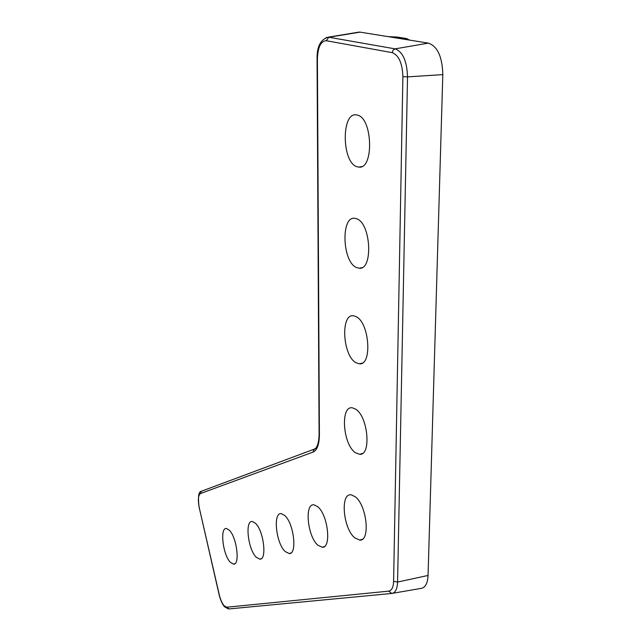 <?xml version="1.0" encoding="UTF-8"?>
<svg xmlns="http://www.w3.org/2000/svg" width="641" height="641" viewBox="0 0 641 641"><rect width="100%" height="100%" fill="white"/><g stroke="black" fill="none" stroke-linecap="round" stroke-linejoin="round"><path stroke-width="0.96" d="M393.606 581.339L402.885 76.712C402.396 63.291 398.846 55.27 392.244 52.658L326.277 40.712C320.837 41.032 317.88 47.057 317.407 58.788L319.402 434.782C319.258 444.429 317.151 450.198 313.088 452.073L200.465 493.546C198.157 495.301 197.773 500.116 199.311 508.001L219.206 594.495C220.304 599.223 221.914 602.949 224.03 605.673L226.658 607.227L388.67 591.146L391.787 593.454C395.353 592.845 397.284 589.047 397.58 582.052L393.606 581.339C393.35 587.324 391.707 590.593 388.67 591.146M255.398 523.224C263.619 530.347 267.257 559.954 259.853 559.16L256.272 557.253C247.883 549.449 244.662 519.723 252.474 521.55L255.398 523.224M317.648 506.678C327.928 514.491 331.718 548.159 322.295 547.262L317.88 545.203C307.384 536.509 304.203 502.664 314.186 504.908L317.648 506.678M355.659 409.174C368.062 416.434 371.508 455.503 359.753 454.333L355.402 452.714C342.743 444.405 340.115 405.032 352.558 407.868L355.659 409.174M229.278 530.171C236.705 536.982 240.255 564.905 233.628 564.152L230.367 562.325C222.788 554.898 219.599 526.87 226.577 528.545L229.278 530.171M355.146 496.703C366.772 504.916 370.618 541.06 359.857 540.107L354.914 537.959C343.031 528.745 339.93 492.384 351.364 494.892L355.146 496.703M357.366 115.108C372.653 117.936 374.064 169.16 359.032 167.125L357.069 166.764C341.573 162.678 341.132 110.917 356.909 114.995L357.366 115.108M356.765 218.837C370.995 223.453 373.238 269.965 359.337 268.259L356.484 267.545C342.022 261.752 340.7 214.775 355.33 218.405L356.765 218.837M356.196 316.694C369.464 322.768 372.381 365.274 359.577 363.856L355.931 362.71C342.414 355.531 340.363 312.648 353.88 315.861L356.196 316.694M284.652 515.444C293.81 522.904 297.528 554.409 289.211 553.568L285.245 551.589C275.902 543.36 272.681 511.71 281.471 513.721L284.652 515.444M392.428 593.342L421.113 588.382C425.32 587.669 427.635 583.358 428.06 575.458L442.811 74.612C442.338 56.865 437.547 46.368 428.436 43.131L360.09 32.13L357.069 32.427M408.702 39.95L406.122 38.484L397.765 38.188M409.519 40.087L406.546 38.556M219.206 594.495L219.078 594.503C220.296 599.664 222.05 603.686 224.342 606.578M319.09 434.197L319.402 434.782M326.277 40.712L328.873 37.242L326.109 37.563M392.244 52.658L393.077 50.158L395.072 48.86L328.873 37.242L360.09 32.13M402.885 76.712L407.524 76.88C406.995 61.135 402.844 51.793 395.072 48.86L428.436 43.131M428.06 575.458L397.58 582.052L407.524 76.88L442.811 74.612M226.658 607.227L229.037 608.926L391.427 593.486M199.311 508.001L219.078 594.503M200.465 493.546L201.354 491.254M313.088 452.073L313.978 449.269L315.444 448.532M387.965 36.617L397.212 37.058L405.953 38.452L397.564 38.156M261.296 558.648L259.853 559.16M324.386 546.517L322.295 547.262M362.453 453.459L359.753 454.333M234.846 563.727L233.628 564.152M362.421 539.185L359.857 540.107M361.756 166.54L359.032 167.125M362.133 267.553L359.337 268.259M362.365 363.046L359.577 363.856M290.942 552.951L289.211 553.568M359.329 32.05L328.224 37.17C320.588 39.454 316.87 46.617 317.063 58.652L319.09 434.35C318.873 448.139 314.058 449.846 313.978 449.269L201.242 491.294C198.502 491.583 197.821 497.168 199.199 508.049M224.43 606.674L228.356 608.918"/></g></svg>
